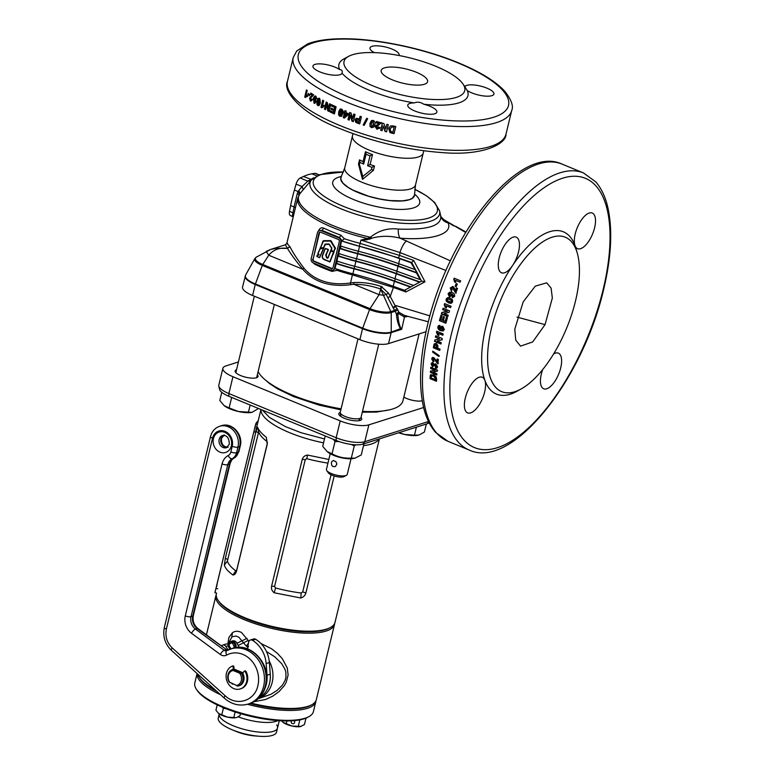 <?xml version="1.0" encoding="UTF-8"?>
<svg xmlns="http://www.w3.org/2000/svg" width="775" height="775" viewBox="0 0 775 775"><rect width="100%" height="100%" fill="white"/><g stroke="black" fill="none" stroke-linecap="round" stroke-linejoin="round"><path stroke-width="1.16" d="M320.104 232.122A1.715 1.453 -107.6 0 0 319.455 233.052L313.168 259.005A1.715 1.453 -107.6 0 0 314.224 261.185L331.739 268.392A1.715 1.453 -107.6 0 0 332.368 268.499M320.065 249.075L323.223 248.136L323.592 248.668L319.542 257.736L316.82 256.128L317.469 254.985L318.922 254.471L317.866 253.541L323.475 240.696L330.576 240.599L335.362 247.961L330.111 261.747L324.802 259.916C322.177 258.782 321.538 256.874 322.884 254.181L325.19 248.475L328.135 249.298L326.178 255.324L326.808 257.339L328.019 257.939L330.847 250.916L327.932 258.027L326.701 257.552L325.946 255.237L328.377 249.889M331.08 250.528L333.763 252.117L330.973 251.003L327.689 258.24L326.575 257.775L325.694 255.159L328.125 249.812L325.926 255.246L326.682 257.562L327.815 258.017L331.661 248.184L329.142 244.367L325.461 244.474L323.359 248.136M336.418 268.983L336.999 270.32L332.058 271.415A74.933 22.911 -166.4 0 1 323.194 268.014A74.933 22.911 -166.4 0 1 315.028 264.401L315.115 263.684M446.003 270.504L399.919 252.543L399.638 255.44L413.685 260.468L425.02 281.78L405.945 291.942L393.409 287.448L390.261 296.408L395.318 306.164L395.909 305.573L395.802 306.697L398.98 312.199L396.296 313.652L386.192 294.548L380.709 289.182L379.082 294.674L353.807 284.27L350.707 284.677C330.063 287.322 314.078 282.177 302.744 269.235C295.866 260.923 290.78 253.977 287.496 248.397L276.336 248.281L270.94 249.376L266.329 251.323M399.435 312.558L398.98 312.199L396.296 313.652L396.519 315.163C397.12 321.024 398.524 325.665 400.714 329.094L401.683 329.307L391.172 332.64L388.517 343.606A21.409 6.549 -166.4 0 1 359.881 339.653L252.592 295.488A21.409 6.549 -166.4 0 1 242.546 287.041L245.597 275.048A21.342 6.52 13.6 0 0 255.411 283.989L362.7 328.154A21.342 6.52 13.6 0 0 391.239 332.097L400.956 328.503L401.683 329.307L404.492 316.946L397.672 313.052L397.895 314.563L399.435 312.558L404.55 315.473L428.352 321.79M395.182 306.803L393.332 308.237L395.182 306.803M372.494 154.612L370.092 164.513A36.396 11.131 13.6 0 0 374.49 166.005L373.443 170.326L362.516 179.383L358.496 164.174L359.542 159.853A36.396 11.131 13.6 0 0 363.049 161.617L365.451 151.706A36.396 11.131 13.6 0 0 368.852 153.198A36.396 11.131 13.6 0 0 372.494 154.612L370.014 155.833A37.258 11.393 -166.4 0 1 368.009 155.039A37.258 11.393 -166.4 0 1 366.071 154.215L363.678 164.116A37.258 11.393 -166.4 0 1 359.92 162.333L359.406 164.445L362.826 176.468L371.506 169.425L372.019 167.322A37.258 11.393 -166.4 0 1 367.621 165.743L370.014 155.833M311.482 179.868L319.658 174.685L343.47 171.982A63.792 19.501 13.6 0 0 322.071 174.22A63.792 19.501 13.6 0 0 343.296 206.305A63.792 19.501 13.6 0 0 426.163 218.763A63.792 19.501 13.6 0 0 414.732 189.265L426.298 195.678L434.649 202.478L439.58 210.858A66.65 20.373 -166.4 0 1 408.929 223.558A66.65 20.373 -166.4 0 1 341.329 208.94A66.65 20.373 -166.4 0 1 311.482 179.868L300.09 193.469L298.859 190.398L302.056 186.581L307.791 181.137L313.642 177.814M545.048 324.638L552.333 298.046L551.112 288.164L546.685 282.807L535.254 286.169L523.193 301.863L514.794 329.162L515.724 340.118L520.538 346.134L532.658 341.959L545.048 324.638L517.041 317.111M521.304 388.856L517.099 391.201A87.788 37.684 -67.6 0 1 484.859 380.283A19.268 8.273 -67.6 0 1 484.646 391.995A19.268 8.273 -67.6 0 1 467.625 412.881A19.268 8.273 -67.6 0 1 465.281 398.137A19.268 8.273 -67.6 0 1 482.302 377.251A19.268 8.273 -67.6 0 1 484.859 380.283A87.788 37.684 -67.6 0 1 485.838 326.934A87.788 37.684 -67.6 0 1 512.653 265.399A19.268 8.273 -67.6 0 1 501.522 272.781A19.268 8.273 -67.6 0 1 499.177 258.027A19.268 8.273 -67.6 0 1 516.198 237.14A19.268 8.273 -67.6 0 1 518.543 251.894A19.268 8.273 -67.6 0 1 512.653 265.399A87.788 37.684 -67.6 0 1 575.021 245.636A87.788 37.684 -67.6 0 1 575.912 248.368L577.239 252.989A83.506 35.844 -67.6 0 1 575.467 301.146A83.506 35.844 -67.6 0 1 521.304 388.856A83.506 35.844 -67.6 0 1 491.563 327.728A83.506 35.844 -67.6 0 1 536 247.002A83.506 35.844 -67.6 0 1 577.239 252.989M575.234 233.924A19.268 8.273 -67.6 0 1 592.255 213.038A19.268 8.273 -67.6 0 1 594.599 227.792A19.268 8.273 -67.6 0 1 577.578 248.678A19.268 8.273 -67.6 0 1 575.021 245.636A19.268 8.273 -67.6 0 1 575.234 233.924M553.65 353.904A19.268 8.273 -67.6 0 1 558.358 353.148A19.268 8.273 -67.6 0 1 560.703 367.902A19.268 8.273 -67.6 0 1 543.682 388.779A19.268 8.273 -67.6 0 1 541.337 374.034A19.268 8.273 -67.6 0 1 542.684 369.588M430.154 376.359A149.875 64.344 -67.6 0 0 430.077 378.636L436.499 381.281A149.875 64.344 -67.6 0 1 436.587 378.936L436.044 376.669L433.583 374.771L430.338 375.216L430.154 376.359L431.045 374.49M430.716 374.693L430.338 375.216L430.919 374.722M432.721 372.068L437.081 371.235A149.875 64.344 -67.6 0 1 437.197 369.888L430.764 367.243A149.875 64.344 -67.6 0 0 430.658 368.493L434.882 370.227L430.464 371.08A149.875 64.344 -67.6 0 0 430.377 372.358L436.8 375.003A149.875 64.344 -67.6 0 1 436.887 373.782L432.721 372.068L437.662 370.789M431.801 362.884L431.074 364.105L432.586 366.778L432.896 365.597L432.14 364.531L432.896 364.192L434.581 365.945L435.589 365.035L436.509 366.333L435.434 366.817L435.463 368.135L436.906 368.038L437.584 366.808L435.812 363.795L434.174 364.386L432.925 362.874L431.636 362.991M437.255 367.728L436.044 367.708L436.015 366.391L437.09 365.916L435.434 366.817M434.543 365.403L435.124 364.986M432.14 364.531L432.721 364.114M437.827 363.824A149.875 64.344 -67.6 0 1 438.379 359.445L437.139 358.941A149.875 64.344 -67.6 0 0 436.819 361.431L433.7 357.517L432.305 357.604L431.675 358.864L433.351 361.799L433.632 360.569L432.741 359.329L433.69 358.883L434.397 359.445L437.827 363.824M432.741 359.329L434.262 358.505L433.322 358.951L434.262 358.505L434.978 359.067L438.398 363.427M432.634 352.131A149.875 64.344 -67.6 0 1 432.789 351.143L438.95 355.454A149.875 64.344 -67.6 0 0 438.805 356.442L432.634 352.131L433.196 351.802A148.8 63.879 -67.6 0 1 433.254 351.463M437.613 348.13A149.875 64.344 -67.6 0 1 437.778 347.219L437.952 345.728L436.306 343.364L434.136 343.974L433.738 345.582A149.875 64.344 -67.6 0 0 433.341 347.791L439.774 350.445A149.875 64.344 -67.6 0 1 440.006 349.108L437.613 348.13M437.071 340.971L441.818 339.896A149.875 64.344 -67.6 0 1 442.128 338.442L435.705 335.798A149.875 64.344 -67.6 0 0 435.405 337.154L439.628 338.888L434.814 339.973A149.875 64.344 -67.6 0 0 434.533 341.378L440.965 344.032A149.875 64.344 -67.6 0 1 441.237 342.686L437.071 340.971L442.37 339.673M438.272 333.376L438.912 335.527L437.672 335.023L436.48 332.349A149.875 64.344 -67.6 0 1 436.732 331.254L443.164 333.899A149.875 64.344 -67.6 0 0 442.845 335.265L438.272 333.376L442.932 334.887M374.335 52.613A14.987 4.582 -166.4 0 1 369.975 47.953A14.987 4.582 -166.4 0 1 392.073 49.096A14.987 4.582 -166.4 0 1 399.106 55.006A14.987 4.582 -166.4 0 1 398.892 55.48M464.884 86.761A14.987 4.582 -166.4 0 1 486.903 88.137A14.987 4.582 -166.4 0 1 493.937 94.046A14.987 4.582 -166.4 0 1 471.839 92.903A14.987 4.582 -166.4 0 1 467.218 90.481A66.369 20.286 -166.4 0 1 423.78 104.237A14.987 4.582 -166.4 0 1 429.854 106.214A14.987 4.582 -166.4 0 1 436.887 112.123A14.987 4.582 -166.4 0 1 414.799 110.98A14.987 4.582 -166.4 0 1 407.757 105.071A14.987 4.582 -166.4 0 1 414.228 102.92A66.369 20.286 -166.4 0 1 370.092 90.607A66.369 20.286 -166.4 0 1 342.027 73.189A14.987 4.582 -166.4 0 1 319.968 71.939A14.987 4.582 -166.4 0 1 312.926 66.03A14.987 4.582 -166.4 0 1 335.023 67.163A14.987 4.582 -166.4 0 1 339.653 69.595C341.853 69.634 342.647 70.835 342.027 73.189L342.095 72.937M338.675 111.842L338.588 114.991L339.857 116.337L341.475 116.221L342.802 113.605C343.49 111.687 343.083 110.195 341.601 109.12L339.993 109.227L338.675 111.842L340.758 108.946M334.684 107.483A112.404 34.362 -166.4 0 1 331.332 105.923L331.623 104.732A112.404 34.362 -166.4 0 0 336.127 106.824L334.403 113.954A112.404 34.362 -166.4 0 1 329.976 111.891L330.266 110.709A112.404 34.362 -166.4 0 0 333.531 112.239L333.909 110.68A112.404 34.362 -166.4 0 1 330.867 109.265L331.148 108.074A112.404 34.362 -166.4 0 0 334.19 109.498L334.684 107.483L335.304 107.357A111.338 34.032 -166.4 0 1 331.991 105.807L331.332 105.923M328.435 108.335L327.312 102.61A112.404 34.362 -166.4 0 1 326.168 102.029L324.444 109.149A112.404 34.362 -166.4 0 0 325.51 109.701L326.643 105.013L327.777 110.825A112.404 34.362 -166.4 0 0 328.929 111.397L330.654 104.267A112.404 34.362 -166.4 0 1 329.549 103.734L328.435 108.335L329.113 108.229L330.131 104.015M323.688 105.39L323.756 106.737L321.799 107.764A112.404 34.362 -166.4 0 1 320.976 107.318L322.7 100.198A112.404 34.362 -166.4 0 0 323.727 100.75L322.497 105.817L324.812 105.284M324.095 105.371L322.497 105.817M317.072 101.012L316.859 104.179L317.827 105.574L319.164 105.507L320.375 102.92L319.571 98.357L318.254 98.415L317.072 101.012L317.857 100.963L319.261 98.212M319.571 98.357L319.038 98.367M318.932 105.652L317.827 105.574L319.164 105.507M315.929 96.207C314.611 95.819 313.759 96.691 313.381 98.822L314.117 103.375L316.19 101.971L315.318 98.871L314.301 98.929L315.512 97.311L315.832 98.454L316.801 98.861L315.929 96.207L315.231 96.003M315.318 98.871L316.123 98.832M310.475 94.395A112.404 34.362 -166.4 0 0 312.102 95.48L309.545 98.212L310.417 101.041L312.393 99.83L311.55 99.132L310.727 99.868L310.794 97.873L313.71 94.928A112.404 34.362 -166.4 0 1 310.804 93.029L310.475 94.395L311.327 94.385L311.531 93.513M312.383 99.122L311.802 99.936L310.727 99.868M309.448 95.722A112.404 34.362 -166.4 0 1 307.898 94.637L308.179 93.446A112.404 34.362 -166.4 0 0 309.729 94.531L309.448 95.722M307.132 95.122L306.89 96.487L305.331 97.495A112.404 34.362 -166.4 0 1 304.73 97.049L306.454 89.919A112.404 34.362 -166.4 0 0 307.2 90.481L305.98 95.558L308.101 95.131M307.229 95.122L305.98 95.558L305.631 97.049M307.685 96.497L306.89 96.487M416.388 72.278A23.87 7.295 -166.4 0 1 427.597 81.685A23.87 7.295 -166.4 0 1 392.402 79.873A23.87 7.295 -166.4 0 1 381.184 70.457A23.87 7.295 -166.4 0 1 416.388 72.278M293.202 216.981L290.373 215.537A6.21 2.664 -67.6 0 1 289.511 211.284L290.635 205.559A96.352 41.366 -67.6 0 1 292.33 197.848A96.352 41.366 -67.6 0 1 294.393 190.02L296.079 184.121A6.21 2.664 -67.6 0 1 300.177 177.998L303.451 176.497A96.352 41.366 -67.6 0 1 311.889 173.823L314.921 173.329A6.21 2.664 -67.6 0 1 315.628 173.397L319.174 174.859M290.635 205.559L294.054 206.964L297.3 193.44L298.859 190.398M287.719 243.621C286.082 242.352 286.779 243.331 289.831 246.566L289.937 246.712C292.718 252.292 297.358 259.402 303.858 268.024C308.295 273.372 313.768 277.382 320.278 280.075C329.142 283.689 339.218 284.648 350.513 282.962L352.412 274.863A74.933 22.911 -166.4 0 1 336.999 270.32M315.028 264.401L313.313 262.938L330.818 270.155A3.429 2.916 -107.6 0 0 332.62 270.252A3.429 2.916 -107.6 0 0 334.451 268.16L340.729 242.207A3.429 2.916 -107.6 0 0 338.636 237.857L321.112 230.64A3.429 2.916 -107.6 0 0 319.31 230.543A3.429 2.916 -107.6 0 0 317.488 232.636L311.201 258.588A3.429 2.916 -107.6 0 0 313.294 262.938M318.506 231.279C319.455 228.286 321.228 227.24 323.795 228.141L322.012 230.359L319.31 230.543M373.201 85.957A62.087 18.978 -166.4 0 1 348.673 56.323A62.087 18.978 -166.4 0 1 435.589 66.195A62.087 18.978 -166.4 0 1 462.975 83.981A62.087 18.978 -166.4 0 1 440.588 99.578A62.087 18.978 -166.4 0 1 373.201 85.957M339.653 69.595A66.369 20.286 -166.4 0 1 343.868 58.929L348.673 56.323M404.782 290.131L410.847 286.895L404.782 290.131M429.912 315.88L395.909 305.573L395.444 306.648L395.318 306.164L392.877 307.481M414.228 102.92C417.454 101.641 420.641 102.077 423.78 104.237M467.218 90.481L464.835 86.878M426.017 331.729L388.517 343.606M323.795 228.141A74.933 22.911 13.6 0 0 331.962 231.754A74.933 22.911 13.6 0 0 340.835 235.154L344.371 238.729L342.182 240.686L339.537 237.567L338.636 237.857M344.371 238.729A74.933 22.911 13.6 0 0 360.123 243.379L360.966 240.085L368.793 238.012L369.045 236.917L370.324 237.315C378.646 230.553 387.975 227.802 398.282 229.08C428.052 230.185 442.167 225.709 440.626 215.653C441.653 219.461 444.162 221.892 448.153 222.968C452.968 234.011 432.072 240.57 400.123 238.177L450.401 260.855M414.596 269.419L398.67 263.674A146.882 44.902 -166.4 0 0 358.35 251.236A77.936 23.822 13.6 0 1 340.506 245.937L341.543 240.928A77.936 23.822 13.6 0 0 359.552 246.285A146.882 44.902 -166.4 0 1 399.861 258.724L410.992 262.735L417.018 272.732L416.475 272.897L420.089 279.581L420.631 279.417L421.571 281.151L411.719 262.493L410.992 262.735M417.018 272.732L398.34 265.99A147.947 45.231 -166.4 0 0 357.73 253.473A76.88 23.502 13.6 0 1 340.428 248.339L340.971 246.092M420.089 279.581L396.839 271.202A146.882 44.902 -166.4 0 0 356.529 258.763A77.936 23.822 13.6 0 1 338.685 253.464L339.886 248.513A77.936 23.822 13.6 0 0 357.73 253.812A146.882 44.902 -166.4 0 1 398.04 266.251L416.475 272.897M410.847 286.895L420.011 281.993L396.519 273.527A147.947 45.231 -166.4 0 0 355.909 261.001A76.88 23.502 13.6 0 1 338.607 255.866L339.15 253.619M413.463 285.384L395.017 278.729A146.882 44.902 -166.4 0 0 354.708 266.3A77.936 23.822 13.6 0 1 336.863 260.991L338.065 256.041A77.936 23.822 13.6 0 0 355.909 261.34A146.882 44.902 -166.4 0 1 396.219 273.778L419.469 282.158L413.957 285.219M410.876 286.886L394.698 281.054A147.947 45.231 -166.4 0 0 354.078 268.537A76.88 23.502 13.6 0 1 336.786 263.393L337.328 261.146M404.327 290.276L393.196 286.266A146.882 44.902 -166.4 0 0 352.887 273.827A77.936 23.822 13.6 0 1 334.984 268.499L336.243 263.568A77.936 23.822 13.6 0 0 354.088 268.867A146.882 44.902 -166.4 0 1 394.397 281.306L410.333 287.06M336.786 263.393L336.243 263.568M338.607 255.866L338.065 256.041M419.972 282.003L419.469 282.158M340.428 248.339L339.886 248.513M411.622 262.531L398.34 257.843L341.543 240.928M350.707 284.677L350.513 282.962L353.642 282.565C363.146 282.129 372.358 283.447 381.3 286.508L388.624 293.27L390.261 296.408L387.8 297.677M393.041 285.907L393.409 287.448L352.412 274.863L352.635 273.488M453.656 225.912L443.649 219.538L465.639 232.452M406.623 240.822C404.046 242.895 401.818 246.799 399.919 252.543L360.966 240.085L366.933 239.795L371.884 238.138C381.077 235.697 390.493 235.716 400.123 238.177C398.718 236.288 398.108 233.256 398.282 229.08M359.397 245.966L360.123 243.379L399.638 255.44L398.34 257.843M420.011 281.993L421.571 281.151M312.635 259.179A1.715 1.453 -107.6 0 0 313.681 261.349L331.206 268.567A1.715 1.453 -107.6 0 0 333.017 267.569L339.295 241.616A1.715 1.453 -107.6 0 0 338.249 239.436L320.724 232.229A1.715 1.453 -107.6 0 0 318.912 233.217L313.168 259.005M332.62 270.252L335.401 268.692M292.282 216.099L294.054 206.964L295.42 207.797M408.028 316.423L404.492 316.946L405.461 315.725M388.624 293.27L383.741 295.323L379.082 294.674L370.033 308.663A15.694 4.795 13.6 0 0 391.017 311.56L394.688 310.397L397.188 308.566M303.858 268.024L302.744 269.235L268.731 255.227L266.203 251.4M270.756 249.424L256.428 257.067A15.694 4.795 13.6 0 0 262.744 264.488L268.731 255.227C273.498 249.608 279.746 247.332 287.496 248.397L289.937 246.712M344.623 112.084A112.404 34.362 -166.4 0 1 343.8 111.745L343.509 112.937A112.404 34.362 -166.4 0 0 344.342 113.266L343.277 117.655A112.404 34.362 -166.4 0 0 344.362 118.091L348.198 114.807L348.488 113.625A112.404 34.362 -166.4 0 1 345.873 112.588L346.231 111.125A112.404 34.362 -166.4 0 1 344.982 110.622L344.623 112.084L345.427 110.806M352.625 118.633L351.075 113.024A112.404 34.362 -166.4 0 1 349.69 112.491L347.965 119.612A112.404 34.362 -166.4 0 0 349.254 120.106L350.387 115.427L351.957 121.123A112.404 34.362 -166.4 0 0 353.323 121.627L355.047 114.506A112.404 34.362 -166.4 0 1 353.739 114.022L352.625 118.633L354.097 114.157M359.455 118.943A112.404 34.362 -166.4 0 1 358.534 118.623L356.171 118.333L354.998 119.825L355.861 122.421L357.478 123.109A112.404 34.362 -166.4 0 0 359.716 123.884L361.441 116.754A112.404 34.362 -166.4 0 1 360.094 116.289L359.455 118.943L360.394 116.395M364.182 125.366A112.404 34.362 -166.4 0 1 363.155 125.027L366.604 118.468A112.404 34.362 -166.4 0 0 367.641 118.798L364.182 125.366M373.821 126.935L374.742 124.765C375.458 122.828 374.955 121.384 373.23 120.435L371.409 120.658L369.995 123.322L370.004 126.412L371.487 127.652L373.715 127.071M376.108 122.847A112.404 34.362 -166.4 0 0 378.83 123.632L375.187 126.664L376.97 129.251L379.857 127.768L378.471 127.236L377.28 128.069L376.64 126.887L377.115 126.151L381.252 122.837A112.404 34.362 -166.4 0 1 376.437 121.481L376.108 122.847L376.592 121.53M380.951 123.448L381.252 122.837M376.64 126.887L381.426 122.547M378.471 127.236L378.229 127.768L378.549 127.265M379.517 128.476L379.857 127.768M376.33 125.085L375.652 125.705M385.747 128.95L383.916 123.564A112.404 34.362 -166.4 0 1 382.385 123.157L380.661 130.278A112.404 34.362 -166.4 0 0 382.085 130.665L383.218 125.976L385.068 131.45A112.404 34.362 -166.4 0 0 386.57 131.828L388.294 124.707A112.404 34.362 -166.4 0 1 386.861 124.339L385.747 128.95L386.909 124.349M391.298 133A112.404 34.362 -166.4 0 0 394.049 133.649L395.773 126.519A112.404 34.362 -166.4 0 1 392.944 125.86L390.387 125.996L388.692 128.514L389.912 132.525L391.298 133L389.999 132.205L388.885 127.856M460.641 280.831A149.875 64.344 -67.6 0 0 460.069 282.197L455.487 280.317L455.807 282.468L454.567 281.964L454.169 279.475A148.8 63.879 -67.6 0 1 454.625 278.38L460.631 280.86L454.625 278.38M454.208 278.186A149.875 64.344 -67.6 0 0 453.753 279.281L454.567 281.964M455.138 286.256A149.875 64.344 -67.6 0 1 456.204 283.602L457.279 284.037A149.875 64.344 -67.6 0 0 456.204 286.692L455.574 286.401A148.8 63.879 -67.6 0 1 456.63 283.776M452.862 286.488L450.246 287.971L451.302 291.071L451.951 289.743L451.312 288.436L452.484 287.932L455.719 293.105A149.875 64.344 -67.6 0 1 457.541 288.416L456.301 287.903A149.875 64.344 -67.6 0 0 455.264 290.567L454.198 287.845L452.697 286.43M453.54 295.885L452.513 296.36L452.145 297.803L454.547 296.525C454.906 294.51 454.121 293.202 452.193 292.611L449.597 292.243L448.066 293.735L449.345 296.854L452.135 295.575L452.087 294.035L453.54 295.885L452.513 296.36L452.416 297.852M450.207 298.172L447.359 297.813L446.119 299.189L446.206 301.107L448.551 302.889L450.992 303.374L452.522 302.143L452.552 299.954L450.207 298.172M446.012 305.738L446.468 307.927L445.238 307.413L444.249 304.701A149.875 64.344 -67.6 0 1 444.618 303.587L451.05 306.232A149.875 64.344 -67.6 0 0 450.585 307.627L446.012 305.738L450.643 307.452M444.036 313.507L449.074 312.364A149.875 64.344 -67.6 0 1 449.539 310.872L443.116 308.218A149.875 64.344 -67.6 0 0 442.67 309.613L446.904 311.347L441.779 312.509A149.875 64.344 -67.6 0 0 441.353 313.962L447.776 316.607A149.875 64.344 -67.6 0 1 448.192 315.222L444.036 313.507M445.189 321.441A149.875 64.344 -67.6 0 1 446.352 317.372L447.427 317.818A149.875 64.344 -67.6 0 0 445.877 323.262L439.444 320.618A149.875 64.344 -67.6 0 1 440.965 315.26L442.041 315.696A149.875 64.344 -67.6 0 0 440.907 319.668L442.302 320.249A149.875 64.344 -67.6 0 1 443.358 316.558L444.433 316.994A149.875 64.344 -67.6 0 0 443.377 320.685L445.712 321.344A148.8 63.879 -67.6 0 1 446.787 317.556M438.873 327.331L439.803 326.876L440.026 325.442L438.66 325.558L437.846 326.721C437.73 328.726 438.621 330.014 440.52 330.605L443.009 330.983L444.327 329.501L442.806 326.391L440.607 326.895L440.462 329.181L438.873 327.331L439.803 326.876M439.58 210.858L440.859 216.506L443.649 219.538M366.071 154.215L365.451 151.706M370.092 164.513L367.621 165.743M363.678 164.116L363.049 161.617M374.49 166.005L372.019 167.322M359.92 162.333L359.542 159.853M373.443 170.326L371.506 169.425M359.406 164.445L358.496 164.174M362.516 179.383L362.826 176.468M395.734 126.519L394.088 133.319A111.338 34.032 -166.4 0 1 391.365 132.68M394.039 127.371L394.097 127.052A111.338 34.032 -166.4 0 1 392.925 126.771L391.956 126.616L390.106 128.941L390.891 131.576L392.179 131.953A112.404 34.362 -166.4 0 0 392.896 132.128L394.039 127.371A112.404 34.362 -166.4 0 1 392.857 127.09L391.879 126.926L390.106 128.941M382.162 130.345A111.338 34.032 -166.4 0 1 380.835 129.987L380.661 130.278M380.835 129.987L382.482 123.177M386.647 131.508A111.338 34.032 -166.4 0 1 385.204 131.14L383.218 125.976M377.493 127.788L378.665 126.945M380.041 127.478L377.173 128.97L375.41 126.393L375.778 125.569M378.83 123.632L379.033 123.351A111.338 34.032 -166.4 0 1 376.34 122.576M370.004 126.412L370.276 123.06L371.68 120.396M373.569 127.148L371.748 127.381L370.285 126.151M371.777 126.461L373.017 125.744L372.039 126.199L373.017 125.744L373.589 124.058L373.201 121.355L371.952 122.072L371.38 123.748L371.777 126.461L372.765 126.015L373.337 124.329L372.949 121.627L371.952 122.072M364.337 125.066A111.338 34.032 -166.4 0 1 363.494 124.785L363.155 125.027M363.494 124.785L366.933 118.217M359.794 123.545A111.338 34.032 -166.4 0 1 357.876 122.886L356.277 122.198L354.998 119.825M355.425 119.612L356.219 118.313M356.994 119.582L356.326 120.28L358.36 119.854A112.404 34.362 -166.4 0 0 359.164 120.125L358.66 122.227L359.552 119.902A111.338 34.032 -166.4 0 1 358.757 119.621L356.742 120.057M356.326 120.28L357.943 121.985A112.404 34.362 -166.4 0 0 358.66 122.227M349.331 119.767A111.338 34.032 -166.4 0 1 348.45 119.427L347.965 119.612M348.45 119.427L350.087 112.646M353.41 121.288A111.338 34.032 -166.4 0 1 352.402 120.919L350.852 115.233L350.387 115.427M344.672 117.829A111.338 34.032 -166.4 0 1 343.809 117.48L344.865 113.102A111.338 34.032 -166.4 0 1 344.052 112.763L343.509 112.937M344.052 112.763L344.245 111.929M344.865 113.102L344.342 113.266M343.809 117.48L343.277 117.655M345.011 116.143L347.588 114.187A111.338 34.032 -166.4 0 1 346.105 113.596L345.011 116.143L347.084 114.371A112.404 34.362 -166.4 0 1 345.592 113.78M347.588 114.187L347.084 114.371M338.588 114.991L339.159 114.836L339.256 111.687M342.027 116.056L340.409 116.172L339.159 114.836M339.857 116.337L340.409 116.172M340.138 115.146L341.581 114.584L340.7 114.981L341.581 114.584L342.133 112.918L341.872 110.147L340.428 110.699L340.138 115.146L341.029 114.748L341.581 113.082L341.31 110.302L340.428 110.699M342.133 112.918L341.581 113.082M335.304 107.357L334.819 109.362L334.19 109.498M333.531 112.239L334.529 110.554A111.338 34.032 -166.4 0 1 331.516 109.139L330.867 109.265M331.516 109.139L331.71 108.345M334.529 110.554L333.909 110.68M334.5 113.576A111.338 34.032 -166.4 0 1 330.634 111.774L329.976 111.891M330.634 111.774L330.828 110.97M331.991 105.807L332.184 105.003M325.607 109.294A111.338 34.032 -166.4 0 1 325.151 109.062L324.444 109.149M325.151 109.062L326.779 102.339M329.026 110.999A111.338 34.032 -166.4 0 1 328.455 110.718L327.341 104.916L326.643 105.013M328.455 110.718L327.777 110.825M322.051 107.425A111.338 34.032 -166.4 0 1 321.722 107.25L323.34 100.547M320.976 107.318L321.722 107.25M316.859 104.179L317.643 104.121L317.857 100.963M318.603 105.507L317.643 104.121M318.118 104.383L319.629 103.947L318.883 104.325L320.153 102.281L320.056 99.481L318.544 99.917L318.118 104.383L319.387 102.348L319.29 99.539L318.544 99.917M320.153 102.281L319.387 102.348M315.832 98.454L316.636 98.415L316.316 97.282M314.921 103.346L314.204 98.793L315.657 96.071M313.381 98.822L314.204 98.793M317.595 98.812L316.636 98.415M315.667 99.917L313.982 100.595L314.379 102.184L316.045 101.428L315.667 99.917M316.045 101.428L315.241 101.477L314.863 99.956L313.982 100.595M314.379 102.184L315.241 101.477M311.259 101.031L310.397 98.202L312.935 95.461A111.338 34.032 -166.4 0 1 311.327 94.385M309.545 98.212L310.397 98.202M310.397 96.71L311.25 96.701M312.102 95.48L312.935 95.461M309.574 95.209A111.338 34.032 -166.4 0 1 308.77 94.647L307.898 94.637M308.77 94.647L308.934 93.978M304.73 97.049L305.612 97.069M436.528 380.535L430.658 378.113A148.8 63.879 -67.6 0 1 430.745 375.856M430.077 378.636L430.658 378.113M435.472 379.653A149.875 64.344 -67.6 0 1 435.511 378.665L433.457 375.962L431.317 376.233L431.21 377.289A149.875 64.344 -67.6 0 0 431.191 377.89L435.472 379.653L436.063 379.14A148.8 63.879 -67.6 0 1 436.102 378.161L434.048 375.468L431.907 375.73M432.169 375.303L431.317 376.233M433.457 375.962L434.048 375.468M435.482 377.842L436.073 377.338M434.882 370.227L435.463 369.782L431.239 368.048L430.658 368.493M431.239 368.048A148.8 63.879 -67.6 0 1 431.287 367.457M436.848 374.306L430.958 371.884L430.377 372.358M430.958 371.884A148.8 63.879 -67.6 0 1 431.016 370.973M437.09 365.916L436.17 364.618M435.162 365.519L433.477 363.775M433.603 365.412L434.184 364.996M433.167 366.352L431.646 363.688L432.382 362.477M431.074 364.105L431.646 363.688M435.463 368.135L436.044 367.708M434.397 359.445L434.978 359.067M433.932 361.412L432.256 358.486L432.663 357.43M431.675 358.864L432.256 358.486M436.819 361.431L437.391 361.053A148.8 63.879 -67.6 0 1 437.642 359.145M439.377 356.093L433.196 351.802M439.861 349.942L433.903 347.491A148.8 63.879 -67.6 0 1 434.3 345.301L434.698 343.703M433.903 347.491L433.341 347.791M436.548 347.684L437.11 347.394A148.8 63.879 -67.6 0 1 437.255 346.599L436.625 344.439L435.017 345.166L434.775 346.202A149.875 64.344 -67.6 0 0 434.649 346.909L436.548 347.684A149.875 64.344 -67.6 0 1 436.683 346.89L436.063 344.71L435.017 345.166M439.628 338.888L435.405 337.154M435.957 336.922A148.8 63.879 -67.6 0 1 436.16 335.982M441.052 343.577L434.533 341.378M435.095 341.126A148.8 63.879 -67.6 0 1 435.347 339.857M438.844 335.071L437.022 332.155A148.8 63.879 -67.6 0 1 437.187 331.438M437.672 335.023L438.214 334.819M436.48 332.349L437.022 332.155M440.336 326.73L439.406 327.186L440.336 326.73M440.462 329.181L441.827 326.217M440.239 327.67L440.772 327.515M443.271 330.877L441.052 330.431C439.154 329.85 438.262 328.561 438.379 326.566L439.26 325.384M440.52 330.605L441.052 330.431M437.846 326.721L438.379 326.566M441.944 329.675L443.784 328.939L442.477 329.52L443.784 328.939L443.048 327.651L441.789 328.193L442.515 327.786L441.256 328.338L441.944 329.675L443.252 329.084L442.515 327.786L441.256 328.338M443.794 316.733A148.8 63.879 -67.6 0 0 442.825 320.153L442.302 320.249M445.954 322.972L439.444 320.618M439.968 320.511A148.8 63.879 -67.6 0 1 441.401 315.435M447.853 316.374L441.857 313.904A148.8 63.879 -67.6 0 1 442.283 312.461L447.398 311.327L442.67 309.613M443.174 309.583A148.8 63.879 -67.6 0 1 443.542 308.402M447.398 311.327L446.904 311.347M442.283 312.461L441.779 312.509M441.857 313.904L441.353 313.962M446.468 307.714L445.722 307.413L444.734 304.711A148.8 63.879 -67.6 0 1 445.053 303.761M445.238 307.413L445.722 307.413M444.249 304.701L444.734 304.711M447.359 297.813L448.851 297.745M450.672 303.403L446.681 301.136L446.594 299.237L447.824 297.871M450.808 301.988L451.932 301.688L451.689 300.4L448.463 299.121M447.533 300.71L450.372 301.95L451.554 301.427L451.215 300.351L448.415 299.111L447.291 299.412L447.533 300.71M454.005 295.972L452.087 294.035M449.81 296.932L448.531 293.822L449.626 292.514L451.321 292.311M450.246 295.527L451.622 294.975L450.769 293.551M450.343 295.566L451.157 294.887L450.585 293.541L449.151 294.142L449.791 295.449M456.175 293.212L452.92 288.067M451.757 291.187L450.692 288.097L453.298 286.634M455.264 290.567L455.71 290.693A148.8 63.879 -67.6 0 1 456.727 288.077M456.213 286.673L455.574 286.401M455.807 282.468L454.993 282.139M289.831 246.566L287.428 248.3L285.423 244.774L270.64 249.463M370.324 237.315L371.884 238.138L370.101 237.799L370.324 237.315M310.494 181.05L307.791 181.137L300.177 177.998M303.287 189.662L302.056 186.581L296.079 184.121M369.782 239.272L368.793 238.012L370.101 237.799L371.128 238.632M369.045 236.917A74.536 22.785 13.6 0 1 333.579 225.845A74.536 22.785 13.6 0 1 300.09 193.469L299.702 194.031L300.09 193.469L299.702 194.031L298.075 191.532L294.393 190.02M299.295 195.048L297.3 193.44M294.074 213.396L289.511 211.284M285.423 244.774L286.847 243.253L297.784 198.032A74.933 22.911 -166.4 0 0 332.979 227.579A74.933 22.911 -166.4 0 0 366.41 238.196L366.933 239.795M381.3 286.508L380.283 288.92C371.758 285.888 362.933 284.338 353.807 284.27L353.642 282.565M398.079 310.184L391.239 312.577L380.709 289.182L382.172 286.866M396.519 315.163L397.895 314.563C398.176 320.191 399.193 324.832 400.956 328.503M406.032 315.687L403.92 316.985M331.719 269.865L332.058 271.415M340.835 235.154L339.537 237.567L322.012 230.359L321.112 230.64M405.945 291.942L405.083 290.121M421.581 281.151L425.02 281.78M411.719 262.493L413.685 260.468M333.773 251.41L334.916 248.223L330.47 241.064L323.378 241.17L320.366 248.165L323.504 247.545L325.277 244.086L328.949 243.989L331.816 248L331.245 250.373L333.996 251.517L331.264 250.557L331.71 248.097L329.036 244.183L325.355 244.28L323.737 247.632L320.492 248.378L322.952 241.083M319.135 254.839L318.079 253.783L319.135 254.839L317.469 255.44L317.023 256.544L319.736 257.474L323.34 248.591L319.523 257.571M329.685 261.931L324.764 259.741L329.792 261.766L333.512 252.049L329.869 261.669L333.996 252.204M324.802 259.916L324.793 259.732C322.274 258.695 321.664 256.883 322.972 254.307L325.287 248.572L328.009 249.521L325.297 248.591L323.078 254.432C321.819 256.864 322.381 258.569 324.764 259.557L329.637 261.582M319.542 257.736L323.592 248.668M319.494 257.377L317.023 256.544L317.237 255.45M317.159 255.295L319.126 254.617L317.237 255.43L317.052 256.719M318.108 254.132L319.126 254.617M325.461 244.474L324.754 244.474M323.979 247.709L320.482 248.378L320.172 247.903M323.311 240.947L330.954 241.093L323.475 240.696M320.259 248.039L323.378 241.17M334.945 248.523L333.812 251.594L335.149 248.087L335.43 248.688M323.223 248.136L320.492 248.378M318.07 253.958L319.852 249.037M327.118 451.534L328.193 452.387A15.626 4.776 13.6 0 0 353.448 458.49L354.911 458.209L351.317 458.103C344.458 458.529 338.036 457.095 332.049 453.792L327.118 451.534L322.71 446.323L325.219 435.957M363.959 443.784L361.257 454.954L354.911 458.209M333.453 439.347L335.003 441.576L339.082 441.556M351.308 444.443L354.272 445.896L355.783 444.821M332.049 453.792L335.003 441.576M351.317 458.103L354.272 445.896M221.96 707.023L223.394 708.176L226.436 708.854M218.676 713.504L218.627 713.465A10.705 3.274 13.6 0 0 218.676 713.504A10.705 3.274 13.6 0 0 227.569 717.146L218.627 713.465L215.925 710.249L217.223 704.882M227.569 717.146A10.705 3.274 13.6 0 0 235.978 717.689A10.705 3.274 13.6 0 0 236.036 717.679L227.569 717.146M240.502 713.63L240.017 715.645L236.695 717.514M233.808 717.611L235.164 711.973M221.757 714.918L223.394 708.176M279.281 720.711L277.498 728.074A29.973 9.164 -166.4 0 1 233.304 725.797A29.973 9.164 -166.4 0 1 219.228 713.978A29.973 9.164 13.6 0 0 220.013 717.107A29.973 9.164 13.6 0 0 250.838 730.932A29.973 9.164 13.6 0 0 277.498 728.074A29.973 9.164 13.6 0 0 276.714 724.935M277.741 720.605A29.973 9.164 -166.4 0 1 238.177 716.856A29.973 9.164 13.6 0 0 277.741 720.605M265.302 687.57A26.767 22.746 -107.6 0 0 266.338 684.267A26.767 22.746 -107.6 0 0 267.036 675.238L270.262 674.221A26.767 22.746 -107.6 0 1 269.564 683.24A26.767 22.746 -107.6 0 1 259.082 697.897M228.102 649.963L225.883 646.466A3.216 2.732 -107.6 0 0 222.716 645.1A3.216 2.732 -107.6 0 0 221.524 645.962M228.363 644.606A3.216 2.732 -107.6 0 0 225.951 644.083L222.716 645.1M247.651 648.937L248.581 642.291A3.216 2.732 72.4 0 1 250.354 640.014L253.58 638.997A3.216 2.732 72.4 0 1 255.673 639.288A26.767 22.746 72.4 0 1 269.371 662.518L270.262 674.221M250.354 640.014A3.216 2.732 72.4 0 1 252.447 640.305A26.767 22.746 72.4 0 1 266.145 663.545L267.036 675.238M234.031 669.077L243.098 672.807L234.031 669.077M242.74 673.281L241.664 673.62A8.777 7.459 72.4 0 1 238.69 685.914L239.766 685.565A8.777 7.459 -107.6 0 0 242.74 673.281L233.139 669.329L232.064 669.678A8.777 7.459 72.4 0 0 229.09 681.961L236.627 685.449A7.711 6.549 -107.6 0 0 239.601 673.165L233.052 670.472A7.711 6.549 -107.6 0 0 230.078 682.756M241.664 673.62L239.601 673.165M236.627 685.449L238.69 685.914M233.052 670.472L232.064 669.678M218.511 600.887A59.946 18.329 13.6 0 0 245.326 618.615A59.946 18.329 13.6 0 0 329.821 627.808M334.664 623.4A61.022 18.658 -166.4 0 1 334.519 624.417A61.022 18.658 -166.4 0 1 244.551 619.777A61.022 18.658 -166.4 0 1 215.896 595.713A61.022 18.658 -166.4 0 1 216.225 594.745M200.047 678.522A59.946 18.329 13.6 0 0 216.835 691.377A59.946 18.329 -166.4 0 1 200.182 678.716L199.417 677.592A61.022 18.658 13.6 0 0 215.101 689.808M197.751 674.143A61.022 18.658 13.6 0 0 199.417 677.592M227.792 644.238L228.906 637.457L232.442 632.72C235.135 630.86 238.148 630.792 241.471 632.497L249.085 641.448M251.061 703.109A61.022 18.658 13.6 0 0 311.753 704.766L310.552 705.415A59.946 18.329 -166.4 0 1 249.87 703.516A59.946 18.329 13.6 0 0 311.133 705.085M311.753 704.766A61.022 18.658 13.6 0 0 316.297 699.709L334.519 624.417M260.884 643.463L271.502 648.733L277.469 653.403L282.371 658.75L287.273 668.002L288.116 675.044L286.227 682.271L284.309 685.652L279.126 691.523L272.771 696.144L265.699 699.457L254.103 701.685M258.191 698.74L271.085 694.235L277.218 690.322L282.371 685.178L285.074 680.469L285.975 677.108L285.83 672.158L284.9 669.116L281.722 663.7L274.747 656.793L266.445 651.523M248.552 646.738L246.402 646.214L238.797 637.157L235.9 636.033L231.783 636.866L232.442 632.72M239.184 647.357L237.024 643.289L246.973 638.338M248.087 640.508L238.109 645.536M248.475 643.085L246.402 646.214A6.345 5.396 -107.6 0 0 247.961 646.708M330.45 627.488L329.249 628.147A59.946 18.329 -166.4 0 1 325.51 629.688A59.946 18.329 -166.4 0 1 267.046 625.851A59.946 18.329 -166.4 0 1 218.879 601.439L218.104 600.315A61.022 18.658 13.6 0 0 267.133 625.163A61.022 18.658 13.6 0 0 326.643 629.067A61.022 18.658 13.6 0 0 330.45 627.488A61.022 18.658 13.6 0 0 334.994 622.432L379.401 438.892M257.348 374.771A11.78 3.604 -166.4 0 1 258.036 376.485A11.78 3.604 -166.4 0 1 256.418 377.764A11.78 3.604 -166.4 0 1 243.108 376.476A11.78 3.604 -166.4 0 1 235.145 370.944A11.78 3.604 -166.4 0 1 236.54 369.733M361.014 417.454A11.78 3.604 -166.4 0 1 361.712 419.168A11.78 3.604 -166.4 0 1 360.104 420.447A11.78 3.604 -166.4 0 1 346.793 419.159A11.78 3.604 -166.4 0 1 338.82 413.627A11.78 3.604 -166.4 0 1 340.225 412.426M422.249 400.752A11.78 3.604 -166.4 0 1 403.833 397.081M263.713 410.634L262.735 410.227M238.419 361.964L225.816 365.955A21.409 6.549 13.6 0 0 222.89 368.28A21.409 6.549 13.6 0 0 232.946 376.718L340.225 420.893A21.409 6.549 13.6 0 0 368.871 424.845L423.634 407.495M222.89 368.28L218.812 385.117A21.409 6.549 13.6 0 0 218.821 386.134A21.409 6.549 13.6 0 0 228.867 393.564L336.156 437.739A21.409 6.549 13.6 0 0 364.793 441.692L428.507 421.503M216.38 593.737A61.022 18.658 13.6 0 0 218.104 600.315M334.18 475.976L305.892 592.933C305.118 595.51 303.403 597.196 300.758 597.98L274.214 592.778C271.996 591.063 271.114 588.874 271.579 586.22L302.26 459.401C303.044 456.872 304.798 455.429 307.53 455.051L328.832 459.468M266.3 437.265L267.22 444.288L236.54 571.097C235.794 573.616 234.612 574.924 232.984 575.002C228.179 571.621 225.292 568.298 224.333 565.014L225.36 558.194L256.041 431.384L257.649 427.277C258.647 430.241 261.533 433.574 266.3 437.265L267.017 441.527A61.022 18.658 -166.4 0 1 258.656 431.869L227.375 561.148A61.022 18.658 13.6 0 0 235.745 570.807L236.714 570.071L267.443 442.806M429.166 422.83A19.918 6.084 -166.4 0 1 427.364 423.692L362.826 444.143A19.918 6.084 -166.4 0 1 336.185 440.471L228.906 396.296A19.918 6.084 -166.4 0 1 219.557 389.379L218.821 386.134M267.22 444.288L267.017 441.527M232.984 575.002L235.745 570.807M224.333 565.014L227.375 561.148M258.656 431.869L257.649 427.277M327.951 463.101A61.022 18.658 -166.4 0 1 306.813 458.693L305.263 459.594L274.582 586.404L275.532 587.973A61.022 18.658 13.6 0 0 301.204 593.001L302.715 591.906L331.051 474.775M274.214 592.778L275.532 587.973M300.758 597.98L301.204 593.001M306.813 458.693L307.53 455.051M220.575 694.749A61.022 18.658 -166.4 0 1 198.797 679.375A61.022 18.658 -166.4 0 1 197.092 673.543L194.806 682.901A61.022 18.658 13.6 0 0 196.404 689.275A61.022 18.658 13.6 0 0 196.54 689.479A61.022 18.658 13.6 0 0 249.724 715.373A61.022 18.658 13.6 0 0 308.876 716.652A61.022 18.658 13.6 0 0 313.42 711.595L315.822 701.685A61.022 18.658 -166.4 0 1 247.438 704.272M219.238 713.92L218.25 718.028A29.973 9.164 13.6 0 0 219.034 721.157A29.973 9.164 13.6 0 0 231.754 729.614A29.973 9.164 13.6 0 0 259.208 736.25A29.973 9.164 13.6 0 0 276.52 732.123L277.498 728.074M231.754 729.614L235.523 731.203A21.409 6.549 13.6 0 0 255.13 735.94L259.208 736.25M315.968 700.678A61.022 18.658 -166.4 0 1 315.822 701.685M308.876 716.652L307.675 717.311A59.946 18.329 -166.4 0 1 249.569 716.052A59.946 18.329 -166.4 0 1 197.305 690.602A59.946 18.329 -166.4 0 1 197.179 690.409M258.133 371.516A74.933 22.911 13.6 0 0 292.446 395.124A74.933 22.911 13.6 0 0 341.087 408.832M362.506 411.331A74.933 22.911 13.6 0 0 402.932 400.811L419.11 333.918M333.143 466.647L335.372 466.521L336.873 464.099L336.03 461.793L333.531 460.495L331.874 461.445L331.332 463.101L331.845 465.504L333.143 466.647M346.454 475.288L344.052 476.586A8.564 2.616 -166.4 0 1 343.519 476.809A8.564 2.616 -166.4 0 1 335.168 476.257A8.564 2.616 -166.4 0 1 328.28 472.769L326.74 470.512A10.705 3.274 13.6 0 0 335.343 474.872A10.705 3.274 13.6 0 0 345.786 475.559A10.705 3.274 13.6 0 0 346.454 475.288A10.705 3.274 13.6 0 0 347.248 474.397L351.036 458.761M378.743 344.207L361.053 417.328A10.705 3.274 -166.4 0 1 360.859 417.735A10.705 3.274 -166.4 0 1 359.59 418.5A10.705 3.274 -166.4 0 1 348.169 417.531A10.705 3.274 -166.4 0 1 340.235 412.746A10.705 3.274 -166.4 0 1 340.244 412.3L358.002 338.888M330.228 453.724L326.44 469.359A10.705 3.274 13.6 0 0 326.74 470.512M426.327 424.022L424.39 432.033L419.081 435.017L414.451 435.182L416.388 427.17M414.451 435.182L404.472 434.436L398.999 432.683M418.025 435.288A17.128 5.241 13.6 0 1 417.928 435.308A17.128 5.241 13.6 0 1 404.472 434.436A17.128 5.241 -166.4 0 1 398.65 432.799M258.492 408.483L251.991 412.358L238.429 411.515L229.129 407.941L224.12 405.625L219.8 400.472L221.766 392.324M248.407 412.252L250.151 405.044M229.129 407.941L231.677 397.439M224.208 405.693L224.12 405.625A17.128 5.241 -166.4 0 0 224.208 405.693L224.208 405.693A17.128 5.241 -166.4 0 0 238.429 411.515A17.128 5.241 -166.4 0 0 251.875 412.387L251.991 412.358M242.759 673.32L244.047 671.363A0.746 0.639 72.4 0 1 245.103 671.479A12.1 10.278 72.4 0 1 240.211 688.946A12.1 10.278 72.4 0 1 226.91 680.954A12.1 10.278 72.4 0 1 232.18 666.151A0.746 0.639 72.4 0 1 233.091 666.858L233.285 669.397M232.267 666.122L232.926 665.909A0.746 0.639 72.4 0 1 233.847 666.616L234.089 669.716M244.803 671.121A0.746 0.639 72.4 0 1 245.859 671.237A12.1 10.278 72.4 0 1 240.967 688.713L240.211 688.946M242.807 682.852A0.746 0.639 72.4 0 1 242.72 683.017A8.728 7.411 72.4 0 1 241.781 684.16M238.603 685.894A8.728 7.411 72.4 0 1 237.247 686.03A0.746 0.639 72.4 0 1 236.559 685.429M233.033 683.976A0.746 0.639 72.4 0 1 232.209 683.957A8.728 7.411 72.4 0 1 231.657 683.405M230.272 649.092A3.923 3.333 72.4 0 1 228.412 644.393A3.923 3.333 72.4 0 1 229.245 642.804A3.923 3.333 72.4 0 1 233.352 642.562A3.923 3.333 72.4 0 1 234.961 647.086A3.923 3.333 72.4 0 1 234.709 647.813M229.245 642.804L229.7 642.32A4.282 3.642 72.4 0 1 231.066 641.438A4.282 3.642 72.4 0 1 234.854 642.678A4.282 3.642 72.4 0 1 235.939 646.999A4.282 3.642 72.4 0 1 235.736 647.629M231.454 648.714L230.998 648.578C228.16 645.323 228.615 643.434 232.374 642.901L234.244 646.796L233.546 648.084M293.812 720.673A1.715 1.627 3.2 0 1 292.718 723.695A1.715 1.627 3.2 0 1 291.884 720.808M283.117 722.407L283.059 722.358A10.705 3.274 13.6 0 0 283.117 722.407A10.705 3.274 13.6 0 0 292.001 726.039L283.059 722.358L281.558 720.837M306.009 718.096L304.449 724.538L300.409 726.592A10.705 3.274 13.6 0 0 300.506 726.572M301.126 726.408L292.001 726.039A10.705 3.274 13.6 0 0 300.409 726.592M286.198 723.811L286.886 720.953M298.239 726.504L299.847 719.868M215.082 591.887L215.828 589.019C217.194 583.023 217.484 582.18 216.7 586.51M216.835 584.65L254.171 430.512C255.547 424.506 255.837 423.673 255.043 427.994M215.033 592.371L255.266 425.814M255.353 425.407L255.779 423.944A61.874 18.92 -166.4 0 1 258.182 420.922M216.564 593.069L214.898 592.662L215.092 591.858M340.913 177.465L344.739 167.855A36.396 11.131 13.6 0 0 361.828 182.212A36.396 11.131 13.6 0 0 415.497 184.973L414.48 195.31L412.358 198.264L409.248 199.688L402.37 200.88L390.009 200.56L379.382 198.913L368.609 196.22L352.809 190.04L347.965 187.259L342.879 183.074L340.777 179.199L341.213 176.836A37.878 11.577 13.6 0 0 341.174 176.894A37.878 11.577 13.6 0 0 358.593 192.762A37.878 11.577 13.6 0 0 395.986 201.045A37.878 11.577 13.6 0 0 414.528 194.641A37.878 11.577 13.6 0 0 414.528 194.602L414.499 195.271M414.518 194.147A44.717 13.669 -166.4 0 1 406.362 209.202A44.717 13.669 -166.4 0 1 353.758 199.611A44.717 13.669 -166.4 0 1 338.878 177.117A44.717 13.669 -166.4 0 1 341.417 176.468M423.847 150.786L423.218 153.043A36.396 11.131 -166.4 0 1 369.559 150.282A36.396 11.131 -166.4 0 1 352.46 135.925L344.739 167.855M603.086 289.782A145.593 62.504 -67.6 0 1 497.347 447.698A145.593 62.504 -67.6 0 1 456.795 336.137A145.593 62.504 -67.6 0 1 562.534 178.231A145.593 62.504 -67.6 0 1 603.086 289.782M583.42 172.903L595.81 181.912C601.448 188.441 605.488 197.083 607.92 207.836C612.734 230.097 611.31 257.252 603.667 289.317C582.897 379.769 512.11 470.134 469.301 450.081A149.875 64.344 -67.6 0 1 451.069 335.352A149.875 64.344 -67.6 0 1 583.42 172.903L561.962 164.068A149.875 64.344 -67.6 0 0 429.612 326.517A149.875 64.344 -67.6 0 0 447.843 441.246L435.569 432.353C429.834 425.775 425.746 417.037 423.305 406.129C418.548 383.887 419.982 356.791 427.597 324.822C448.376 234.379 519.153 144.005 561.962 164.068M349.108 97.253A108.122 33.054 -166.4 0 1 313.129 42.858A108.122 33.054 -166.4 0 1 457.754 62.823A108.122 33.054 -166.4 0 1 493.733 117.219A108.122 33.054 -166.4 0 1 349.108 97.253M293.221 57.573L296.709 51.005L307.859 43.797C316.646 40.474 328.251 38.789 342.686 38.75C376.398 38.459 423.45 48.263 458.422 62.833C480.093 71.775 495.593 81.297 504.913 91.392C511.403 99.82 513.67 106.175 511.733 110.428A112.404 34.362 -166.4 0 1 345.999 101.893A112.404 34.362 -166.4 0 1 293.221 57.573L287.467 81.346C282.187 91.353 302.124 114.39 340.767 128.95C373.56 142.067 407.195 149.933 441.663 152.549C483.377 156.279 506.588 143.627 505.978 134.211A112.404 34.362 -166.4 0 1 340.254 125.666A112.404 34.362 -166.4 0 1 287.467 81.346M358.35 251.236L359.552 246.285M357.73 253.473L358.273 251.216M356.529 258.763L357.73 253.812M355.909 261.001L356.452 258.743M354.708 266.3L355.909 261.34M354.078 268.537L354.63 266.271M352.887 273.827L354.088 268.867M398.67 263.674L399.861 258.724M398.34 265.99L398.883 263.752M396.839 271.202L398.04 266.251M396.519 273.527L397.062 271.279M395.017 278.729L396.219 273.778M394.698 281.054L395.24 278.816M393.196 286.266L394.397 281.306M341.465 241.974L340.729 242.207M335.188 267.927L334.451 268.16M319.455 233.052L318.912 233.217M331.739 268.392L331.206 268.567M314.224 261.185L313.681 261.349M303.451 176.497L311.715 179.597M311.889 173.823L316.839 175.857M314.921 173.329L318.893 174.966M359.881 339.653L362.535 328.687A2.141 0.92 112.4 0 1 362.7 328.154L369.578 309.583A16.197 4.95 -166.4 0 0 391.239 312.577L391.239 332.097A2.141 1.821 72.4 0 1 391.172 332.64A21.409 6.549 -166.4 0 1 362.535 328.687L255.246 284.512L252.592 295.488M256.428 257.067L254.839 258.627A16.197 4.95 -166.4 0 0 262.289 265.408A2.141 0.92 -67.6 0 1 262.744 264.488L370.033 308.663A2.141 0.92 -67.6 0 0 369.578 309.583L262.289 265.408L255.411 283.989A2.141 0.92 112.4 0 0 255.246 284.512A21.409 6.549 -166.4 0 1 245.2 276.065M435.511 378.665L436.102 378.161M435.308 360.898L435.889 360.511M434.3 345.301L433.738 345.582M436.683 346.89L437.255 346.599M319.503 257.562L317.023 256.544M319.843 249.046L317.953 253.677L320.123 248.61M323.504 247.545L325.238 244.638M330.731 241.228L335.149 248.087L331.167 240.967M325.19 248.475L328.135 249.298M325.694 255.159L326.178 255.324M324.773 259.741L324.773 259.741C322.352 258.908 321.751 257.097 322.962 254.316L322.884 254.181M333.899 251.604L331.303 250.664M329.394 244.522L328.949 243.989L325.238 244.299M331.264 250.557L331.768 248.62M322.972 254.307L325.267 248.61M225.883 646.466L228.305 645.701M266.145 663.545L269.371 662.518M252.447 640.305L255.673 639.288M232.452 648.394C251.216 641.516 271.822 665.086 265.912 685.42C263.5 694.545 258.172 700.571 249.918 703.506A28.907 24.567 -107.6 0 0 265.321 685.885A28.907 24.567 -107.6 0 0 257.998 656.725A28.907 24.567 -107.6 0 0 232.452 648.394L226.765 650.642A4.282 2.228 61.2 0 1 226.968 650.554A28.907 24.567 72.4 0 1 230.737 648.946A28.907 24.567 72.4 0 1 256.283 657.278A28.907 24.567 72.4 0 1 263.607 686.437A28.907 24.567 72.4 0 1 248.194 704.049C239.601 706.432 231.657 704.485 224.382 698.188A4.282 1.279 132.1 0 1 225.099 695.698C236.414 706.693 254.742 701.075 257.881 685.643A24.626 20.925 -107.6 0 0 250.277 659.37A24.626 20.925 -107.6 0 0 226.668 655.078A7.498 6.365 72.4 0 1 220.294 654.458L191.522 633.252A14.987 12.739 72.4 0 1 185.293 615.883L222.057 463.915A14.987 12.739 72.4 0 1 228.208 455.555A6.423 5.454 -107.6 0 0 230.843 451.97L232.219 446.303A11.78 10.007 -107.6 0 0 225.021 431.365A11.78 10.007 -107.6 0 0 212.544 438.204L166.363 629.116C164.988 636.391 166.925 642.649 172.166 647.89L225.099 695.698M213.435 438.573A10.705 9.097 72.4 0 1 224.779 432.353A10.705 9.097 72.4 0 1 231.318 445.935A10.705 9.097 72.4 0 1 219.984 452.164A10.705 9.097 72.4 0 1 213.435 438.573M222.59 435.453A6.423 5.454 -107.6 0 0 219.17 439.367A6.423 5.454 -107.6 0 0 220.797 445.848A6.423 5.454 -107.6 0 0 226.474 447.698L229.313 444.249C229.177 438.001 226.939 435.066 222.59 435.453M227.24 447.349A6.423 5.454 72.4 0 1 220.885 438.824A6.423 5.454 72.4 0 1 223.423 435.298M227.424 650.293A3.216 2.732 72.4 0 1 225.961 649.741L224.237 650.283A3.216 2.732 -107.6 0 0 226.552 650.729A3.216 2.732 -107.6 0 0 226.697 650.68M234.331 457.938L234.098 458.103C232.587 458.577 231.25 460.437 230.088 463.692L193.324 615.66C192.413 620.92 193.953 625.222 197.935 628.573L226.707 649.789L197.189 628.535A10.705 9.097 72.4 0 1 192.743 616.135L229.507 464.157A10.705 9.097 72.4 0 1 233.895 458.19A10.705 9.097 -107.6 0 0 238.293 452.213L239.659 446.555L237.944 447.097L236.569 452.765A10.705 9.097 72.4 0 1 232.18 458.732A10.705 9.097 -107.6 0 0 227.782 464.7L191.018 616.677A10.705 9.097 -107.6 0 0 195.474 629.077L224.237 650.283A4.282 1.463 126.4 0 0 220.294 654.458M221.398 425.727C232.112 421.871 243.515 434.823 240.25 446.09A4.282 1.308 -166.4 0 1 239.659 446.555A16.062 13.65 -107.6 0 0 235.59 430.348A16.062 13.65 -107.6 0 0 221.398 425.727L219.683 426.269A16.062 13.65 72.4 0 1 233.876 430.9A16.062 13.65 72.4 0 1 237.944 447.097A4.282 1.308 13.6 0 1 232.219 446.303M240.25 446.09L238.845 451.844L236.569 452.765A4.282 1.308 13.6 0 1 230.843 451.97M238.874 451.748L234.098 458.103L232.18 458.732A4.282 2.228 -118.1 0 1 228.208 455.555M230.088 463.692L227.782 464.7A4.282 1.308 -166.4 0 1 222.057 463.915M193.324 615.66L191.018 616.677A4.282 1.308 -166.4 0 1 185.293 615.883M197.935 628.573L195.474 629.077A4.282 1.463 126.4 0 0 191.522 633.252M212.544 438.204A4.282 1.308 -166.4 0 1 210.538 436.519L164.348 627.43C162.605 636.343 164.978 643.996 171.449 650.38L224.382 698.188M166.363 629.116A4.282 1.308 -166.4 0 1 164.348 627.43M172.166 647.89A4.282 1.279 132.1 0 0 171.449 650.38M226.552 650.729L226.765 650.642A4.282 2.228 61.2 0 0 226.668 655.078M269.206 660.939A26.834 22.804 72.4 0 1 272.17 682.465A26.834 22.804 72.4 0 1 258.24 698.692M247.903 647.125L246.973 648.694M237.024 643.289A4.359 3.701 -107.6 0 0 231.822 641.206M262.386 410.082L269.564 417.502L285.374 426.589L301.01 432.692L324.493 438.941M379.111 438.989A61.022 18.658 -166.4 0 1 371.409 444.017A61.022 18.658 -166.4 0 1 363.514 445.635M323.553 442.825A61.022 18.658 -166.4 0 1 261.01 409.52M264.914 379.585L269.593 383.615L277.741 388.943L293.58 396.597L319.242 405.16L340.845 409.83M362.303 412.193L376.476 412.087L389.718 409.772M228.906 396.296L228.867 393.564L232.946 376.718M362.826 444.143L364.793 441.692L368.871 424.845M336.185 440.471L336.156 437.739L340.225 420.893M236.54 571.097L236.714 570.071M225.36 558.194L227.55 559.482M258.22 432.673L256.041 431.384M271.579 586.22L274.582 586.404M305.892 592.933L302.715 591.906M305.263 459.594L302.26 459.401M427.364 423.692L428.74 421.978M233.847 666.616L233.091 666.858M245.859 671.237L245.103 671.479M237.993 685.788L237.247 686.03M253.909 431.84L255.576 432.208M216.041 588.37L217.707 588.738M255.779 423.944L257.436 424.371M469.301 450.081L447.843 441.246M462.975 83.981L465.3 87.372M465.901 232.016L455.69 226.271M254.839 258.627L245.597 275.048M415.497 184.973L423.218 153.043M511.733 110.428L505.978 134.211M341.446 110.108L340.884 110.263M341.136 115.02L340.583 115.184M319.794 99.413L319.019 99.471M319.155 104.392L318.389 104.451M315.377 99.839L314.573 99.868M436.868 366.352L436.277 366.769M435.327 364.618L434.746 365.025M432.896 363.775L432.314 364.192M433.564 358.486L432.993 358.864M435.414 344.701L435.967 344.429M439.822 326.701L439.289 326.847M442.341 327.554L441.808 327.699M443.184 329.598L442.641 329.753M451.05 302.017L450.566 301.979M352.935 133.629L352.46 135.925M299.741 193.973L297.784 198.032M404.647 315.502L405.461 315.619M331.71 248.097L329.452 244.435M224.314 434.911L221.476 438.359C221.137 444.085 223.374 447.02 228.189 447.156M249.918 703.506L248.194 704.049M226.707 649.789L228.276 650.186M219.683 426.269C214.937 427.965 211.885 431.384 210.538 436.519M206.431 634.841L215.896 595.713M232.083 636.711L227.869 644.277M255.459 432.179L260.952 409.491M197.305 690.602L196.54 689.479M358.544 420.767L360.859 417.735M340.913 416.504L340.235 412.746M254.326 296.195L235.833 372.649M274.36 304.449L256.641 377.687M232.219 666.132L232.975 665.899M244.348 671.131L245.103 670.888M231.066 641.438L233.11 640.789"/></g></svg>
